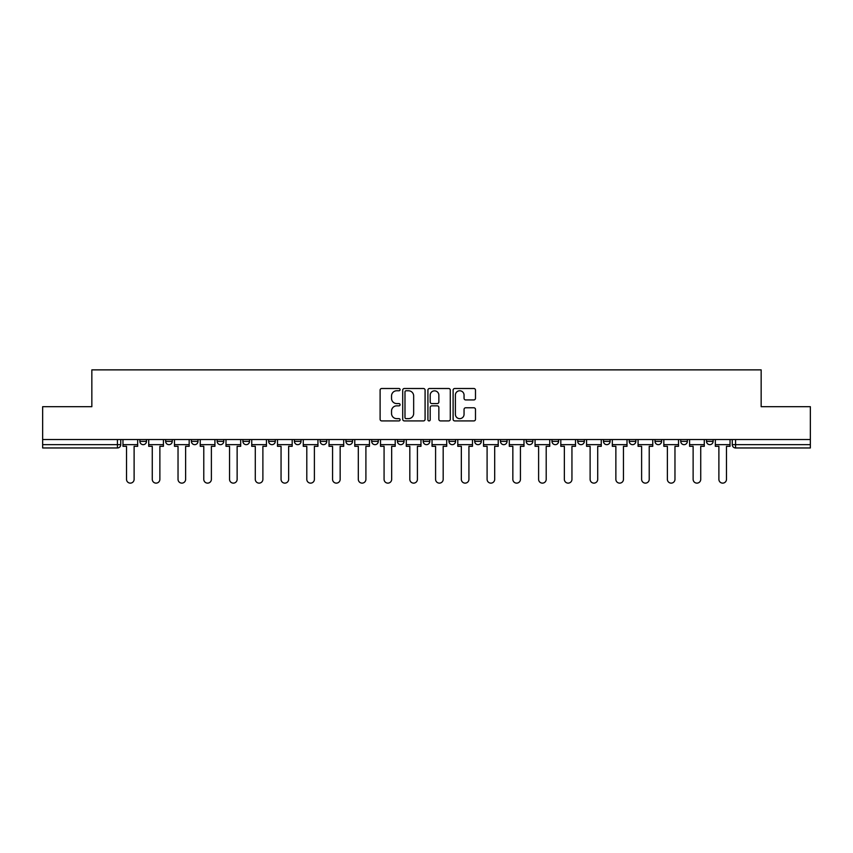 <?xml version="1.0" encoding="UTF-8"?>
<svg xmlns="http://www.w3.org/2000/svg" width="853" height="853" viewBox="0 0 853 853"><rect width="100%" height="100%" fill="white"/><g stroke="black" fill="none" stroke-linecap="round" stroke-linejoin="round"><path stroke-width="1.28" d="M400.089 389.64A1.13 1.13 0 0 0 398.948 388.499L381.728 388.499A1.621 1.621 0 0 0 380.107 390.12L380.107 419.292A1.621 1.621 0 0 0 381.728 420.913L398.948 420.913A1.13 1.13 0 0 0 400.089 419.783A1.13 1.13 0 0 0 398.948 418.642L396.72 418.642A5.182 5.182 0 0 1 391.538 413.46L391.538 411.029A5.182 5.182 0 0 1 396.72 405.847L398.948 405.847A1.13 1.13 0 0 0 400.089 404.706A1.13 1.13 0 0 0 398.948 403.576L396.72 403.576A5.182 5.182 0 0 1 391.538 398.383L391.538 395.952A5.182 5.182 0 0 1 396.72 390.77L398.948 390.77A1.13 1.13 0 0 0 400.089 389.64M654.997 441.364L654.997 439.54L654.997 441.364A3.305 3.305 0 0 0 658.292 444.658A3.305 3.305 0 0 1 654.997 441.364L661.597 441.364A3.305 3.305 0 0 1 658.292 444.658A3.305 3.305 0 0 0 661.597 441.364L661.597 439.54L661.597 441.364M423.195 439.54L423.195 441.364L429.805 441.364A3.305 3.305 0 0 1 426.5 444.658A3.305 3.305 0 0 1 423.195 441.364L423.195 439.54M345.934 439.54L345.934 441.364L352.534 441.364A3.305 3.305 0 0 1 349.24 444.658A3.305 3.305 0 0 1 345.934 441.364L345.934 439.54M294.424 439.54L294.424 441.364L301.024 441.364A3.305 3.305 0 0 1 297.729 444.658A3.305 3.305 0 0 1 294.424 441.364L294.424 439.54M268.663 439.54L268.663 441.364L275.274 441.364A3.305 3.305 0 0 1 271.968 444.658A3.305 3.305 0 0 1 268.663 441.364L268.663 439.54M217.152 439.54L217.152 441.364L223.763 441.364A3.305 3.305 0 0 1 220.458 444.658A3.305 3.305 0 0 1 217.152 441.364L217.152 439.54M473.863 399.929A1.621 1.621 0 0 0 475.484 398.308L475.484 390.12A1.621 1.621 0 0 0 473.863 388.499L454.734 388.499A1.621 1.621 0 0 0 453.114 390.12L453.114 419.292A1.621 1.621 0 0 0 454.734 420.913L473.863 420.913A1.621 1.621 0 0 0 475.484 419.292L475.484 409.408A1.621 1.621 0 0 0 473.863 407.787L465.674 407.787A1.621 1.621 0 0 0 464.053 409.408L464.053 414.313A4.34 4.34 0 0 1 459.724 418.642A4.34 4.34 0 0 1 455.385 414.313L455.385 395.11A4.34 4.34 0 0 1 459.724 390.77A4.34 4.34 0 0 1 464.053 395.11L464.053 398.308A1.621 1.621 0 0 0 465.674 399.929L473.863 399.929M42.65 439.54L42.65 406.689L91.847 406.689L91.847 369.871L761.153 369.871L761.153 406.689L810.35 406.689L810.35 439.54L42.65 439.54L42.65 444.658L120.742 444.658L120.742 439.54L120.742 444.658A3.305 3.305 0 0 1 117.437 447.964L42.65 447.964L42.65 444.658M425.082 390.12A1.621 1.621 0 0 0 423.461 388.499L404.343 388.499A1.621 1.621 0 0 0 402.723 390.12L402.723 419.292A1.621 1.621 0 0 0 404.343 420.913L423.461 420.913A1.621 1.621 0 0 0 425.082 419.292L425.082 390.12M429.539 388.499L448.657 388.499A1.621 1.621 0 0 1 450.277 390.12L450.277 419.292A1.621 1.621 0 0 1 448.657 420.913L440.479 420.913A1.621 1.621 0 0 1 438.858 419.292L438.858 407.467A1.621 1.621 0 0 0 437.237 405.847L431.81 405.847A1.621 1.621 0 0 0 430.189 407.467L430.189 419.783A1.13 1.13 0 0 1 429.048 420.913A1.13 1.13 0 0 1 427.918 419.783L427.918 390.12A1.621 1.621 0 0 1 429.539 388.499M732.258 439.54L732.258 444.658L810.35 444.658L810.35 447.964L735.563 447.964A3.305 3.305 0 0 1 732.258 444.658L732.258 439.54M810.35 439.54L810.35 444.658M713.108 439.54L713.108 441.364A3.305 3.305 0 0 1 709.803 444.658A3.305 3.305 0 0 1 706.508 441.364L713.108 441.364M706.508 439.54L706.508 441.364M680.747 439.54L680.747 441.364L687.358 441.364L687.358 439.54L687.358 441.364A3.305 3.305 0 0 1 684.053 444.658A3.305 3.305 0 0 1 680.747 441.364A3.305 3.305 0 0 0 684.053 444.658M629.237 439.54L629.237 441.364L635.848 441.364L635.848 439.54L635.848 441.364A3.305 3.305 0 0 1 632.542 444.658A3.305 3.305 0 0 1 629.237 441.364A3.305 3.305 0 0 0 632.542 444.658M610.087 441.364L610.087 439.54L610.087 441.364A3.305 3.305 0 0 1 606.782 444.658A3.305 3.305 0 0 1 603.487 441.364L610.087 441.364A3.305 3.305 0 0 1 606.782 444.658M603.487 439.54L603.487 441.364M584.337 439.54L584.337 441.364A3.305 3.305 0 0 1 581.032 444.658A3.305 3.305 0 0 1 577.726 441.364L584.337 441.364A3.305 3.305 0 0 1 581.032 444.658M577.726 439.54L577.726 441.364M558.576 439.54L558.576 441.364A3.305 3.305 0 0 1 555.271 444.658A3.305 3.305 0 0 1 551.976 441.364L558.576 441.364M551.976 439.54L551.976 441.364M532.826 439.54L532.826 441.364A3.305 3.305 0 0 1 529.521 444.658A3.305 3.305 0 0 1 526.216 441.364L532.826 441.364M526.216 439.54L526.216 441.364M507.066 439.54L507.066 441.364A3.305 3.305 0 0 1 503.76 444.658A3.305 3.305 0 0 1 500.466 441.364L507.066 441.364M500.466 439.54L500.466 441.364M481.316 439.54L481.316 441.364A3.305 3.305 0 0 1 478.011 444.658A3.305 3.305 0 0 1 474.705 441.364A3.305 3.305 0 0 0 478.011 444.658M474.705 439.54L474.705 441.364L481.316 441.364M455.555 439.54L455.555 441.364A3.305 3.305 0 0 1 452.25 444.658A3.305 3.305 0 0 1 448.955 441.364A3.305 3.305 0 0 0 452.25 444.658M448.955 439.54L448.955 441.364L455.555 441.364M429.805 439.54L429.805 441.364A3.305 3.305 0 0 1 426.5 444.658M404.045 439.54L404.045 441.364A3.305 3.305 0 0 1 400.75 444.658A3.305 3.305 0 0 1 397.445 441.364L404.045 441.364M397.445 439.54L397.445 441.364M378.295 439.54L378.295 441.364A3.305 3.305 0 0 1 374.989 444.658A3.305 3.305 0 0 1 371.684 441.364L378.295 441.364L378.295 439.54M371.684 439.54L371.684 441.364M352.534 439.54L352.534 441.364M326.784 439.54L326.784 441.364A3.305 3.305 0 0 1 323.479 444.658A3.305 3.305 0 0 1 320.174 441.364L326.784 441.364L326.784 439.54M320.174 439.54L320.174 441.364M301.024 439.54L301.024 441.364L301.024 439.54M275.274 441.364L275.274 439.54L275.274 441.364A3.305 3.305 0 0 1 271.968 444.658M249.513 439.54L249.513 441.364A3.305 3.305 0 0 1 246.218 444.658A3.305 3.305 0 0 1 242.913 441.364A3.305 3.305 0 0 0 246.218 444.658A3.305 3.305 0 0 0 249.513 441.364L249.513 439.54M242.913 439.54L242.913 441.364L249.513 441.364M223.763 439.54L223.763 441.364M198.003 439.54L198.003 441.364A3.305 3.305 0 0 1 194.708 444.658A3.305 3.305 0 0 1 191.403 441.364A3.305 3.305 0 0 0 194.708 444.658A3.305 3.305 0 0 0 198.003 441.364L191.403 441.364L191.403 439.54M165.642 439.54L165.642 441.364L172.253 441.364L172.253 439.54L172.253 441.364A3.305 3.305 0 0 1 168.947 444.658A3.305 3.305 0 0 1 165.642 441.364A3.305 3.305 0 0 0 168.947 444.658M139.892 439.54L139.892 441.364L146.492 441.364L146.492 439.54L146.492 441.364A3.305 3.305 0 0 1 143.197 444.658A3.305 3.305 0 0 1 139.892 441.364A3.305 3.305 0 0 0 143.197 444.658M117.437 439.54L117.437 447.964A3.305 3.305 0 0 0 120.742 444.658M406.124 390.77A1.13 1.13 0 0 0 404.983 391.9L404.983 417.512A1.13 1.13 0 0 0 406.124 418.642L408.47 418.642A5.182 5.182 0 0 0 413.662 413.46L413.662 395.952A5.182 5.182 0 0 0 408.47 390.77L406.124 390.77M438.858 395.184A4.34 4.34 0 0 0 434.518 390.855A4.34 4.34 0 0 0 430.189 395.184L430.189 401.955A1.621 1.621 0 0 0 431.81 403.576L437.237 403.576A1.621 1.621 0 0 0 438.858 401.955L438.858 395.184M122.971 444.658L122.971 446.311L126.521 446.311L126.521 479.333A3.796 3.796 0 0 0 130.317 483.129A3.796 3.796 0 0 0 134.113 479.333L134.113 446.311L137.664 446.311L137.664 444.658L122.971 444.658L122.971 439.54M137.664 444.658L137.664 439.54M148.721 444.658L148.721 446.311L152.271 446.311L152.271 479.333A3.796 3.796 0 0 0 156.067 483.129A3.796 3.796 0 0 0 159.874 479.333L159.874 446.311L163.413 446.311L163.413 444.658L148.721 444.658L148.721 439.54M163.413 444.658L163.413 439.54M174.481 444.658L174.481 446.311L178.032 446.311L178.032 479.333A3.796 3.796 0 0 0 181.828 483.129A3.796 3.796 0 0 0 185.623 479.333L185.623 446.311L189.174 446.311L189.174 444.658L174.481 444.658L174.481 439.54M189.174 444.658L189.174 439.54M200.231 444.658L200.231 446.311L203.782 446.311L203.782 479.333A3.796 3.796 0 0 0 207.578 483.129A3.796 3.796 0 0 0 211.384 479.333L211.384 446.311L214.924 446.311L214.924 444.658L200.231 444.658L200.231 439.54M214.924 444.658L214.924 439.54M225.992 444.658L225.992 446.311L229.542 446.311L229.542 479.333A3.796 3.796 0 0 0 233.338 483.129A3.796 3.796 0 0 0 237.134 479.333L237.134 446.311L240.685 446.311L240.685 444.658L225.992 444.658L225.992 439.54M240.685 444.658L240.685 439.54M251.742 444.658L251.742 446.311L255.292 446.311L255.292 479.333A3.796 3.796 0 0 0 259.088 483.129A3.796 3.796 0 0 0 262.884 479.333L262.884 446.311L266.435 446.311L266.435 444.658L251.742 444.658L251.742 439.54M266.435 444.658L266.435 439.54M277.502 444.658L277.502 446.311L281.053 446.311L281.053 479.333A3.796 3.796 0 0 0 284.849 483.129A3.796 3.796 0 0 0 288.645 479.333L288.645 446.311L292.195 446.311L292.195 444.658L277.502 444.658L277.502 439.54M292.195 444.658L292.195 439.54M303.252 444.658L303.252 446.311L306.803 446.311L306.803 479.333A3.796 3.796 0 0 0 310.599 483.129A3.796 3.796 0 0 0 314.394 479.333L314.394 446.311L317.945 446.311L317.945 444.658L303.252 444.658L303.252 439.54M317.945 444.658L317.945 439.54M329.013 444.658L329.013 446.311L332.563 446.311L332.563 479.333A3.796 3.796 0 0 0 336.359 483.129A3.796 3.796 0 0 0 340.155 479.333L340.155 446.311L343.706 446.311L343.706 444.658L329.013 444.658L329.013 439.54M343.706 444.658L343.706 439.54M354.763 444.658L354.763 446.311L358.313 446.311L358.313 479.333A3.796 3.796 0 0 0 362.109 483.129A3.796 3.796 0 0 0 365.905 479.333L365.905 446.311L369.456 446.311L369.456 444.658L354.763 444.658L354.763 439.54M369.456 444.658L369.456 439.54M380.523 444.658L380.523 446.311L384.074 446.311L384.074 479.333A3.796 3.796 0 0 0 387.87 483.129A3.796 3.796 0 0 0 391.666 479.333L391.666 446.311L395.216 446.311L395.216 444.658L380.523 444.658L380.523 439.54M395.216 444.658L395.216 439.54M406.273 444.658L406.273 446.311L409.824 446.311L409.824 479.333A3.796 3.796 0 0 0 413.62 483.129A3.796 3.796 0 0 0 417.416 479.333L417.416 446.311L420.966 446.311L420.966 444.658L406.273 444.658L406.273 439.54M420.966 444.658L420.966 439.54M432.034 444.658L432.034 446.311L435.584 446.311L435.584 479.333A3.796 3.796 0 0 0 439.38 483.129A3.796 3.796 0 0 0 443.176 479.333L443.176 446.311L446.727 446.311L446.727 444.658L432.034 444.658L432.034 439.54M446.727 444.658L446.727 439.54M457.784 444.658L457.784 446.311L461.334 446.311L461.334 479.333A3.796 3.796 0 0 0 465.13 483.129A3.796 3.796 0 0 0 468.926 479.333L468.926 446.311L472.477 446.311L472.477 444.658L457.784 444.658L457.784 439.54M472.477 444.658L472.477 439.54M483.544 444.658L483.544 446.311L487.095 446.311L487.095 479.333A3.796 3.796 0 0 0 490.891 483.129A3.796 3.796 0 0 0 494.687 479.333L494.687 446.311L498.237 446.311L498.237 444.658L483.544 444.658L483.544 439.54M498.237 444.658L498.237 439.54M509.294 444.658L509.294 446.311L512.845 446.311L512.845 479.333A3.796 3.796 0 0 0 516.641 483.129A3.796 3.796 0 0 0 520.437 479.333L520.437 446.311L523.987 446.311L523.987 444.658L509.294 444.658L509.294 439.54M523.987 444.658L523.987 439.54M535.055 444.658L535.055 446.311L538.606 446.311L538.606 479.333A3.796 3.796 0 0 0 542.401 483.129A3.796 3.796 0 0 0 546.197 479.333L546.197 446.311L549.748 446.311L549.748 444.658L535.055 444.658L535.055 439.54M549.748 444.658L549.748 439.54M560.805 444.658L560.805 446.311L564.355 446.311L564.355 479.333A3.796 3.796 0 0 0 568.151 483.129A3.796 3.796 0 0 0 571.947 479.333L571.947 446.311L575.498 446.311L575.498 444.658L560.805 444.658L560.805 439.54M575.498 444.658L575.498 439.54M586.565 444.658L586.565 446.311L590.116 446.311L590.116 479.333A3.796 3.796 0 0 0 593.912 483.129A3.796 3.796 0 0 0 597.708 479.333L597.708 446.311L601.258 446.311L601.258 444.658L586.565 444.658L586.565 439.54M601.258 444.658L601.258 439.54M612.315 444.658L612.315 446.311L615.866 446.311L615.866 479.333A3.796 3.796 0 0 0 619.662 483.129A3.796 3.796 0 0 0 623.458 479.333L623.458 446.311L627.008 446.311L627.008 444.658L612.315 444.658L612.315 439.54M627.008 444.658L627.008 439.54M638.076 444.658L638.076 446.311L641.616 446.311L641.616 479.333A3.796 3.796 0 0 0 645.422 483.129A3.796 3.796 0 0 0 649.218 479.333L649.218 446.311L652.769 446.311L652.769 444.658L638.076 444.658L638.076 439.54M652.769 444.658L652.769 439.54M663.826 444.658L663.826 446.311L667.377 446.311L667.377 479.333A3.796 3.796 0 0 0 671.172 483.129A3.796 3.796 0 0 0 674.968 479.333L674.968 446.311L678.519 446.311L678.519 444.658L663.826 444.658L663.826 439.54M678.519 444.658L678.519 439.54M689.587 444.658L689.587 446.311L693.126 446.311L693.126 479.333A3.796 3.796 0 0 0 696.933 483.129A3.796 3.796 0 0 0 700.729 479.333L700.729 446.311L704.279 446.311L704.279 444.658L689.587 444.658L689.587 439.54M704.279 444.658L704.279 439.54M715.336 444.658L715.336 446.311L718.887 446.311L718.887 479.333A3.796 3.796 0 0 0 722.683 483.129A3.796 3.796 0 0 0 726.479 479.333L726.479 446.311L730.029 446.311L730.029 444.658L715.336 444.658L715.336 439.54M730.029 444.658L730.029 439.54M735.563 439.54L735.563 447.964"/></g></svg>
